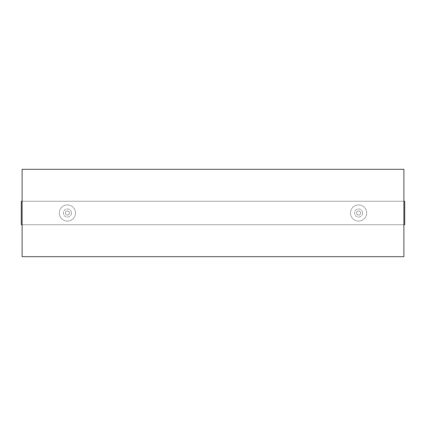 <?xml version="1.0" encoding="UTF-8"?>
<svg xmlns="http://www.w3.org/2000/svg" width="426" height="426" viewBox="0 0 426 426"><rect width="100%" height="100%" fill="white"/><g stroke="black" fill="none" stroke-linecap="round" stroke-linejoin="round"><path stroke-width="0.32" stroke-dasharray="2.13 1.6" d="M404.7 201.269L404.7 224.731L21.3 224.731L21.3 201.269L404.7 201.269M366.685 213A8.089 8.089 0 0 0 354.549 205.998A8.089 8.089 0 0 0 354.549 220.002A8.089 8.089 0 0 0 366.685 213A8.089 8.089 0 0 1 354.549 220.002A8.089 8.089 0 0 1 354.549 205.998A8.089 8.089 0 0 1 366.685 213M75.493 213A8.089 8.089 0 0 0 63.362 205.998A8.089 8.089 0 0 0 63.362 220.002A8.089 8.089 0 0 0 75.493 213A8.089 8.089 0 0 1 63.362 220.002A8.089 8.089 0 0 1 63.362 205.998A8.089 8.089 0 0 1 75.493 213M403.891 224.731L22.109 224.731M403.891 201.269L22.109 201.269M71.451 213A4.042 4.042 0 0 1 65.38 216.504A4.042 4.042 0 0 1 65.38 209.496A4.042 4.042 0 0 1 71.451 213A4.042 4.042 0 0 1 65.38 216.504A4.042 4.042 0 0 1 65.38 209.496A4.042 4.042 0 0 1 71.451 213M362.638 213A4.042 4.042 0 0 1 356.573 216.504A4.042 4.042 0 0 1 356.573 209.496A4.042 4.042 0 0 1 362.638 213A4.042 4.042 0 0 1 356.573 216.504A4.042 4.042 0 0 1 356.573 209.496A4.042 4.042 0 0 1 362.638 213M69.427 213A2.023 2.023 0 0 1 66.392 214.752A2.023 2.023 0 0 1 66.392 211.248A2.023 2.023 0 0 1 69.427 213A2.023 2.023 0 0 1 66.392 214.752A2.023 2.023 0 0 1 66.392 211.248A2.023 2.023 0 0 1 69.427 213M360.62 213A2.023 2.023 0 0 1 357.584 214.752A2.023 2.023 0 0 1 357.584 211.248A2.023 2.023 0 0 1 360.62 213A2.023 2.023 0 0 1 357.584 214.752A2.023 2.023 0 0 1 357.584 211.248A2.023 2.023 0 0 1 360.62 213M403.891 256.681L403.891 169.319L22.109 169.319L22.109 256.681L403.891 256.681"/><path stroke-width="0.64" d="M403.891 201.269L404.7 201.269L404.7 224.731L403.891 224.731M22.109 224.731L21.3 224.731L21.3 201.269L22.109 201.269M403.891 256.681L403.891 169.319L22.109 169.319L22.109 256.681L403.891 256.681"/></g></svg>
